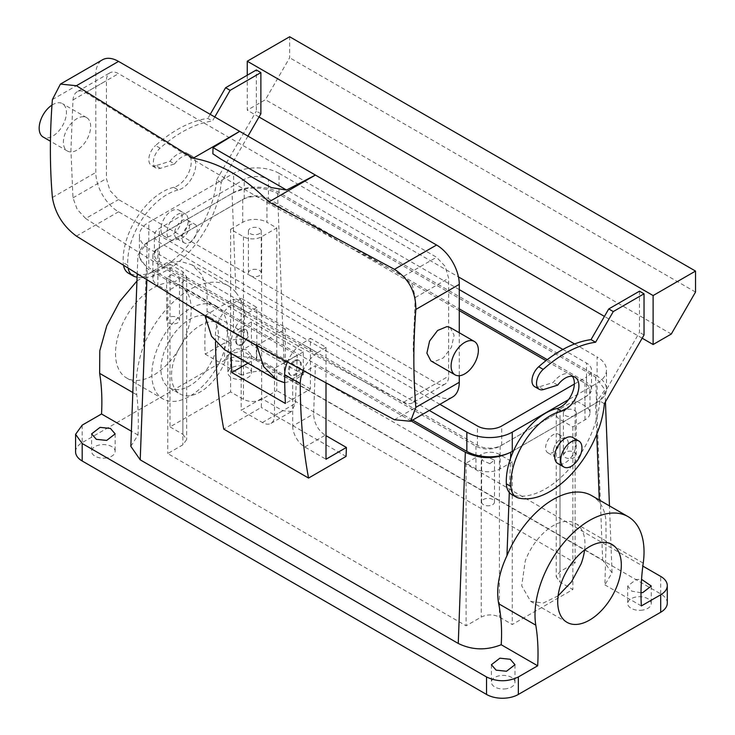 <?xml version="1.0" encoding="UTF-8"?>
<svg xmlns="http://www.w3.org/2000/svg" width="735" height="735" viewBox="0 0 735 735"><rect width="100%" height="100%" fill="white"/><g stroke="black" fill="none" stroke-linecap="round" stroke-linejoin="round"><path stroke-width="0.55" stroke-dasharray="3.67 2.76" d="M214.96 322.068A40.691 23.492 120 0 0 210.054 317.327A40.691 23.492 120 0 0 172.459 335.932A40.691 23.492 120 0 0 164.447 383.082A40.691 23.492 120 0 0 169.353 387.814A40.691 23.492 120 0 0 206.948 369.209A40.691 23.492 120 0 0 214.96 322.068M225.553 328.187A40.691 23.492 120 0 0 220.647 323.455A40.691 23.492 120 0 0 183.061 342.051A40.691 23.492 120 0 0 175.049 389.201A40.691 23.492 120 0 0 179.956 393.932A40.691 23.492 120 0 0 217.551 375.328A40.691 23.492 120 0 0 225.553 328.187M276.783 227.979L276.783 390.607L261.642 399.353C255.578 402.229 249.523 402.229 243.469 399.353L230.597 391.92L230.597 229.283L243.469 236.716A12.853 7.423 0 0 0 261.642 236.716L276.783 227.979L266.943 222.292L266.943 199.552A17.135 9.895 0 0 0 242.706 199.552L157.896 248.522A17.135 9.895 0 0 0 152.88 255.514A17.135 9.895 0 0 0 157.896 262.514L475.931 446.127A17.135 9.895 0 0 0 500.167 446.127L584.977 397.166A17.135 9.895 0 0 0 589.994 390.166A17.135 9.895 0 0 0 584.977 383.174L545.986 360.664M230.597 391.92L170.015 426.897L170.015 264.26L157.896 271.252A17.135 9.895 0 0 0 152.88 278.253A17.135 9.895 0 0 0 157.896 285.244L157.896 262.514M230.597 229.283L242.706 222.292A17.135 9.895 0 0 1 266.943 222.292M156.481 392.71A53.545 30.916 120 0 0 162.931 398.94A53.545 30.916 120 0 0 212.397 374.464A53.545 30.916 120 0 0 222.925 312.43A53.545 30.916 120 0 0 216.476 306.201A53.545 30.916 120 0 0 167.01 330.676A53.545 30.916 120 0 0 156.481 392.71M277.545 193.434L284.62 376.467C270.866 369.733 256.552 369.301 241.668 375.181C240.74 361.583 241.576 347.444 244.185 332.753L244.415 311.374C242.734 303.72 239.904 297.427 235.917 292.484L232.085 193.452C247.236 186.249 262.386 186.249 277.545 193.434L595.58 377.055L604.969 389.752L595.552 403.294L513.655 450.573L597.086 402.412A32.129 18.55 0 0 0 606.504 389.293A32.129 18.55 0 0 0 597.086 376.173L597.086 356.944A32.129 18.55 0 0 1 606.504 370.054A32.129 18.55 0 0 1 597.086 383.174L568.504 399.675M232.085 193.452L147.322 242.385L137.904 255.128L147.303 268.633L297.225 355.189L295.442 403.441L291.519 411.499L282.8 410.736L261.596 398.499L261.265 407.438L223.743 429.102M247.805 363.265L256.791 358.083L274.513 368.308L297.225 355.189M326 383.743L326 347.324L310.409 338.32L310.409 389.026L285.391 403.469M310.409 389.026L292.686 378.801L315.407 365.681L313.615 413.934C314.01 423.029 317.878 430.122 325.201 435.221L326 435.68M411.131 420.953L315.407 365.681M266.943 199.552L459.274 310.602M170.015 264.26L182.886 271.693L186.653 276.939L182.886 282.185L167.745 290.931L157.896 285.244M171.237 274.688L179.469 278.253L174.856 281.808L166.615 278.253L171.237 274.688M182.886 271.693L182.886 434.321L170.015 426.897M182.886 434.321L186.653 439.567L182.886 444.813L167.745 453.559L466.091 625.807L481.232 617.069C487.296 614.194 493.35 614.194 499.405 617.069L512.277 624.502L572.859 589.525L559.987 582.092L556.22 576.846L559.987 571.6L575.128 562.854L276.783 390.607M256.634 234.594A6.422 3.712 0 0 0 261.247 231.038A6.422 3.712 0 0 0 253.015 227.473A6.422 3.712 0 0 0 248.402 231.038A6.422 3.712 0 0 0 256.634 234.594M120.127 371.726A53.545 30.916 120 0 0 126.585 377.955A53.545 30.916 120 0 0 176.051 353.48A53.545 30.916 120 0 0 186.58 291.446A53.545 30.916 120 0 0 180.13 285.217A53.545 30.916 120 0 0 130.665 309.692A53.545 30.916 120 0 0 120.127 371.726M575.128 400.226L559.987 408.963A12.853 7.423 180 0 0 556.22 414.209A12.853 7.423 180 0 0 559.987 419.455L572.859 426.888L584.977 419.896A17.135 9.895 0 0 0 589.994 412.905A17.135 9.895 0 0 0 584.977 405.904L575.128 400.226L575.128 562.854M284.62 376.467L602.654 560.079L612.044 572.776L604.887 584.876L606.127 541.723L605.897 520.077C605.116 512.938 602.948 507.021 599.383 502.336A77.102 44.513 120 0 0 591.721 495.647M235.917 292.484A77.102 44.513 120 0 0 228.254 285.796A77.102 44.513 120 0 0 143.49 345.845L147.322 242.385M183.061 241.686A10.713 6.183 120 0 0 184.347 242.936A10.713 6.183 120 0 0 194.242 238.039A10.713 6.183 120 0 0 196.346 225.627A10.713 6.183 120 0 0 195.06 224.386A10.713 6.183 120 0 0 185.165 229.274A10.713 6.183 120 0 0 183.061 241.686M130.83 446.329L137.987 435.037C138.695 420.503 138.281 407.08 136.747 394.778C134.983 380.537 137.234 364.22 143.49 345.845M346.075 456.398L261.265 407.438M274.513 368.308L274.513 415.523A17.135 9.895 60 0 1 270.967 423.369A17.135 9.895 60 0 1 262.395 422.524L241.19 410.277L261.596 398.499M256.791 358.083L256.791 307.368L241.19 298.355L241.19 410.277M256.791 307.368L248.274 312.798A25.697 14.838 120 0 0 231.047 343.723A642.528 370.964 120 0 0 231.139 353.563M241.65 330.098A8.563 4.943 120 0 0 235.595 340.59A8.563 4.943 120 0 0 237.368 344.513A8.563 4.943 120 0 0 241.65 344.09A8.563 4.943 120 0 0 247.704 333.598A8.563 4.943 120 0 0 245.931 329.675A8.563 4.943 120 0 0 241.65 330.098M215.502 341.995A642.528 370.964 -60 0 1 215.447 334.719A25.697 14.838 -60 0 1 232.673 303.794L241.19 298.355M287.183 362.539A25.697 14.838 -60 0 1 301.883 343.75L310.409 338.32M295.259 361.05A8.563 4.943 -60 0 1 299.54 360.628A8.563 4.943 -60 0 1 301.322 364.551A8.563 4.943 -60 0 1 295.259 375.043A8.563 4.943 -60 0 1 290.977 375.466A8.563 4.943 -60 0 1 289.204 371.542A8.563 4.943 -60 0 1 295.259 361.05M292.686 378.801L292.686 426.015L313.615 413.934M292.686 426.015A17.135 9.895 60 0 0 304.804 446.999L326 459.246M559.813 435.478A10.713 6.183 120 0 0 558.526 434.229A10.713 6.183 120 0 0 548.632 439.126A10.713 6.183 120 0 0 546.528 451.529A10.713 6.183 120 0 0 547.814 452.778A10.713 6.183 120 0 0 557.709 447.881A10.713 6.183 120 0 0 559.813 435.478M512.277 461.865L500.167 468.856A17.135 9.895 0 0 1 475.931 468.856L466.091 463.179L481.232 454.432A12.853 7.423 180 0 1 499.405 454.432L512.277 461.865L512.277 624.502M572.859 426.888L572.859 589.525M167.745 290.931L167.745 453.559M466.091 463.179L466.091 625.807M171.237 316.656A6.422 3.712 180 0 1 179.469 320.221A6.422 3.712 180 0 1 174.856 323.777A6.422 3.712 180 0 1 166.615 320.221A6.422 3.712 180 0 1 171.237 316.656M253.015 269.442A6.422 3.712 180 0 1 261.247 273.007A6.422 3.712 180 0 1 256.634 276.562A6.422 3.712 180 0 1 248.402 273.007A6.422 3.712 180 0 1 253.015 269.442M136.949 281.027L166.303 262.955L180.093 261.283L191.908 264.811L201.748 274.66L207.077 289.82L207.077 311.328C205.01 326.34 204.376 340.599 205.194 354.123L224.533 342.951A22.491 12.982 0 0 1 256.34 342.951L642.849 566.106M75.595 451.814A22.491 12.982 180 0 1 82.182 442.635L224.533 360.444L224.533 342.951M571.637 416.46A6.422 3.712 0 0 0 576.258 412.905A6.422 3.712 0 0 0 568.017 409.34A6.422 3.712 0 0 0 563.405 412.905A6.422 3.712 0 0 0 571.637 416.46M241.668 375.181L205.194 354.123M641.352 605.934L604.887 584.876M641.012 592.768L631.723 591.133L627.718 586.025L636.179 579.502L641.545 579.327M236.367 348.666L246.739 349.75L251.462 355.198L243 361.721L232.618 360.637L227.905 355.198L236.367 348.666M175.49 237.313A10.713 6.183 120 0 0 176.777 238.563A10.713 6.183 120 0 0 186.672 233.666A10.713 6.183 120 0 0 188.776 221.253A10.713 6.183 120 0 0 187.489 220.013A10.713 6.183 120 0 0 177.594 224.91A10.713 6.183 120 0 0 175.49 237.313M137.987 435.037L131.39 431.224M326 347.324L317.483 352.763L301.883 343.75M302.912 371.203A25.697 14.838 -60 0 1 317.483 352.763M242.532 344.596A8.563 4.943 -60 0 1 238.241 345.018A8.563 4.943 -60 0 1 236.927 338.155A8.563 4.943 -60 0 1 242.532 330.603L246.813 330.18L248.127 337.043L242.532 344.596M294.386 360.545A8.563 4.943 -60 0 1 298.667 360.122A8.563 4.943 -60 0 1 299.981 366.986A8.563 4.943 -60 0 1 294.386 374.538A8.563 4.943 -60 0 1 290.095 374.96A8.563 4.943 -60 0 1 288.781 368.097A8.563 4.943 -60 0 1 294.386 360.545M554.098 447.523A10.713 6.183 120 0 0 554.098 455.902A10.713 6.183 120 0 0 555.394 457.152A10.713 6.183 120 0 0 567.392 448.231A10.713 6.183 120 0 0 567.392 439.842A10.713 6.183 120 0 0 566.097 438.602A10.713 6.183 120 0 0 554.098 447.523M489.859 463.675L481.627 460.119L486.239 456.554L494.471 460.119L489.859 463.675M667.288 603.077A22.491 12.982 180 0 0 660.701 593.898L256.34 360.444A22.491 12.982 0 0 0 224.533 360.444M506.507 688.732A11.778 6.799 180 0 1 491.412 682.209A11.778 6.799 180 0 1 499.874 675.676A11.778 6.799 180 0 1 514.978 682.209A11.778 6.799 180 0 1 506.507 688.732M106.694 457.905A11.778 6.799 180 0 1 91.599 451.373A11.778 6.799 180 0 1 100.061 444.85A11.778 6.799 180 0 1 115.156 451.373A11.778 6.799 180 0 1 106.694 457.905M642.813 610.041A11.778 6.799 180 0 1 627.718 603.518A11.778 6.799 180 0 1 636.179 596.985A11.778 6.799 180 0 1 651.274 603.518A11.778 6.799 180 0 1 642.813 610.041M243 379.205A11.778 6.799 180 0 1 227.905 372.682A11.778 6.799 180 0 1 236.367 366.159A11.778 6.799 180 0 1 251.462 372.682A11.778 6.799 180 0 1 243 379.205M568.017 451.308A6.422 3.712 180 0 1 576.258 454.873A6.422 3.712 180 0 1 571.637 458.429A6.422 3.712 180 0 1 563.405 454.873A6.422 3.712 180 0 1 568.017 451.308M214.767 116.966L212.424 121.027A119.934 69.246 -60 0 0 160.083 148.158L155.535 145.53A119.934 69.246 -60 0 1 207.876 118.399L212.424 121.027M160.405 168.324L155.866 165.697L170.015 161.287L174.562 163.914L160.405 168.324A12.853 7.423 -60 0 1 156.022 168.049A12.853 7.423 -60 0 1 160.083 148.158M174.562 163.914A19.275 11.126 -60 0 1 191.771 155.93A19.275 11.126 -60 0 1 189.703 181.343A19.275 11.126 -60 0 1 178.256 189.952L173.708 187.333A19.275 11.126 -60 0 0 185.156 178.715A19.275 11.126 -60 0 0 187.223 153.312A19.275 11.126 -60 0 0 170.015 161.287M128.313 269.157A25.697 14.838 -60 0 1 127.734 265.252A55.685 32.147 -60 0 1 178.256 189.952M247.961 136.131L221.217 182.464A77.102 44.513 -60 0 1 137.087 277.159M204.936 315.581L233.445 299.127L233.445 332.358L285.299 362.291M284.721 382.77L293.467 380.307L303.289 374.639L303.289 351.9L251.434 321.967L233.445 332.358M251.434 321.967L251.434 344.697L241.613 350.375C237.35 352.782 233.555 353.425 230.211 352.313L224.414 349.612M303.289 351.9L285.998 361.886M256.791 345.523L285.299 329.069L285.299 361.501M604.372 403.671L599.824 401.053L639.496 332.339L639.496 291.189M599.824 401.053A77.102 44.513 -60 0 1 513.93 495.372A25.697 14.838 -60 0 1 511.633 494.453M543.56 389.532L539.021 386.913L553.17 382.503A19.275 11.126 -60 0 1 570.378 374.519A19.275 11.126 -60 0 1 572.381 376.302M539.021 386.913A12.853 7.423 -60 0 1 534.63 386.638M489.859 505.643A6.422 3.712 180 0 1 481.627 502.088A6.422 3.712 180 0 1 486.239 498.523A6.422 3.712 180 0 1 494.471 502.088A6.422 3.712 180 0 1 489.859 505.643M558.095 595.855L543.321 603.022L530.679 601.368L521.694 585.813L525.259 560.924A44.973 25.964 -60 0 1 575.661 523.467A44.973 25.964 -60 0 1 584.591 549.964M247.254 75.218L247.254 110.195L265.427 99.703L289.654 57.734L289.654 36.75M642.169 338.201L604.427 316.408M259.014 116.984L247.254 110.195M644.035 334.967L639.496 332.339M260.879 113.75L256.34 111.132L256.34 69.972M210.219 114.348L207.876 118.399M155.866 165.697A12.853 7.423 -60 0 1 151.474 165.43A12.853 7.423 -60 0 1 155.535 145.53M123.71 266.272A25.697 14.838 -60 0 1 123.186 262.634A55.685 32.147 -60 0 1 173.708 187.333M221.217 182.464L216.669 179.836A77.102 44.513 -60 0 1 130.775 274.155A25.697 14.838 -60 0 1 128.478 273.236M216.669 179.836L256.34 111.132M285.299 329.069L233.445 299.127M303.289 374.639A3782.769 2183.961 180 0 1 251.434 344.697M394.447 419.722L436.562 395.412L118.528 211.799A32.129 18.55 60 0 1 95.807 172.449L95.807 74.52A32.129 18.55 -120 0 1 102.459 59.811M557.718 385.122L553.17 382.503M671.294 334.03L265.427 99.703M572.786 437.518A14.994 8.655 -60 0 1 574.586 439.254A14.994 8.655 -60 0 1 571.637 456.628A14.994 8.655 -60 0 1 557.791 463.482M186.892 215.419A14.994 8.655 -60 0 1 183.943 232.793A14.994 8.655 -60 0 1 170.088 239.647A14.994 8.655 -60 0 1 168.287 237.901A14.994 8.655 -60 0 1 171.237 220.528A14.994 8.655 -60 0 1 185.082 213.683A14.994 8.655 -60 0 1 186.892 215.419M459.274 332.762L459.274 375.732M436.562 395.412A32.129 18.55 -120 0 0 452.622 397.001M341.15 202.18L118.528 73.647C115.202 71.782 112.345 71.497 109.956 72.802C107.641 74.217 106.456 76.826 106.41 80.639L106.41 178.568L109.956 190.512L118.528 199.552L436.562 383.174C439.888 385.039 442.736 385.315 445.125 384.019C447.44 382.604 448.626 379.986 448.672 376.173L448.672 278.243L445.125 266.309L436.562 257.259L341.15 202.18M695.53 292.061L289.654 57.734M162.224 234.401A14.994 8.655 120 0 0 164.034 236.146A14.994 8.655 120 0 0 177.888 229.292A14.994 8.655 120 0 0 180.838 211.928A14.994 8.655 120 0 0 179.028 210.182A14.994 8.655 120 0 0 165.173 217.036A14.994 8.655 120 0 0 162.224 234.401M83.56 116.746A19.275 11.126 120 0 0 66.122 131.197A19.275 11.126 120 0 0 67.39 151.024A19.275 11.126 120 0 0 70.496 151.915A19.275 11.126 120 0 0 87.943 137.463A19.275 11.126 120 0 0 86.666 117.637A19.275 11.126 120 0 0 83.56 116.746M450.132 327.479L454.092 335.206L451.409 347.306L443.389 357.881L433.962 361.758L430.857 360.867M445.125 384.019L412.381 402.927C414.568 401.576 415.514 399.096 415.238 395.476L413.18 347.701L415.238 297.546L412.381 285.208L403.726 276.213L276.332 207.812L204.183 166.156L85.692 92.601C82.55 90.626 79.729 90.331 77.212 91.7L109.956 72.802M77.212 91.7C74.759 93.207 73.344 95.954 72.976 99.942L70.918 150.096L72.976 197.871L77.212 209.42L85.692 218.516L118.528 199.552M412.381 402.927C410.13 404.149 407.245 403.882 403.726 402.128C291.455 344.531 185.44 283.333 85.692 218.516M51.983 105.096A19.275 11.126 -60 0 1 59.333 102.753A19.275 11.126 -60 0 1 62.438 103.644A19.275 11.126 -60 0 1 63.706 123.471A19.275 11.126 -60 0 1 46.259 137.923A19.275 11.126 -60 0 1 43.163 137.032M459.274 289.618L268.459 179.45L268.459 198.68A17.135 9.895 0 0 0 244.222 198.68L159.412 247.649A17.135 9.895 0 0 0 154.396 254.641A17.135 9.895 0 0 0 159.412 261.632L477.447 445.254A17.135 9.895 0 0 0 501.683 445.254L586.493 396.284A17.135 9.895 0 0 0 591.51 389.293A17.135 9.895 0 0 0 586.493 382.301L586.493 363.062A17.135 9.895 0 0 1 591.51 370.054A17.135 9.895 0 0 1 586.493 377.055L586.493 396.284M412.647 420.08L148.81 267.76L148.81 248.522L429.304 410.461M574.357 384.056L586.493 377.055M439.907 404.342L159.412 242.403A17.135 9.895 0 0 1 154.396 235.402A17.135 9.895 0 0 1 159.412 228.41L244.222 179.45A17.135 9.895 0 0 1 268.459 179.45M597.086 376.173L279.052 192.561A32.129 18.55 0 0 0 233.62 192.561L148.81 241.53A32.129 18.55 0 0 0 139.402 254.641A32.129 18.55 0 0 0 148.81 267.76M268.459 198.68L459.274 308.856M547.281 359.663L586.493 382.301M279.052 192.561L279.052 173.322A32.129 18.55 0 0 0 233.62 173.322L148.81 222.292A32.129 18.55 0 0 0 139.402 235.402A32.129 18.55 0 0 0 148.81 248.522M562.891 349.437L586.493 363.062M279.052 173.322L458.456 276.902M574.605 343.962L597.086 356.944M242.706 199.552L242.706 222.292M157.896 248.522L157.896 271.252M243.469 236.716L243.469 399.353M584.977 405.904L584.977 383.174M595.58 377.055L602.654 560.079M146.853 280.641L147.303 268.633M274.513 415.523L295.442 403.441M231.047 343.723L215.447 334.719M509.3 492.487L510.568 458.236M599.383 502.336L599.291 500.011M596.746 434.22L595.552 403.294M584.977 419.896L584.977 397.166M500.167 468.856L500.167 446.127M475.931 468.856L475.931 446.127M182.886 282.185L182.886 444.813M261.642 236.716L261.642 399.353M481.232 454.432L481.232 617.069M499.405 454.432L499.405 617.069M559.987 419.455L559.987 582.092M559.987 408.963L559.987 571.6M82.182 425.142L82.182 442.635M244.185 332.753L207.077 311.328M136.747 394.778L132.824 392.518M304.804 446.999L325.201 435.221M262.395 422.524L282.8 410.736M248.274 312.798L232.673 303.794M643.235 563.148L606.127 541.723M256.34 360.444L256.34 342.951M660.701 593.898L660.701 576.405M127.734 265.252L123.186 262.634M135.323 276.783L130.775 274.155M293.467 380.307A3796.661 2191.981 180 0 1 241.613 350.375M282.065 382.246A3812.776 2201.288 180 0 1 230.211 352.313M76.412 236.11L118.528 211.799M518.478 497.99L513.93 495.372M52.387 197.513L95.807 172.449M52.387 99.583L95.807 74.52M85.692 92.601L118.528 73.647M403.726 276.213L436.562 257.259M72.976 99.942L106.41 80.639M72.976 197.871L106.41 178.568M403.726 402.128L436.562 383.174M415.238 395.476L448.672 376.173M415.238 297.546L448.672 278.243M477.447 445.254L477.447 426.015M501.683 445.254L501.683 426.015M597.086 402.412L597.086 383.174M159.412 261.632L159.412 242.403M148.81 241.53L148.81 222.292M159.412 247.649L159.412 228.41M233.62 192.561L233.62 173.322M244.222 198.68L244.222 179.45M210.054 317.327L220.647 323.455M169.353 387.814L179.956 393.932M152.88 278.253L152.88 255.514M126.585 377.955L162.931 398.94M180.13 285.217L216.476 306.201M137.179 274.669L137.904 255.128M612.044 572.776L609.462 505.882M605.438 401.825L604.969 389.752M589.994 412.905L589.994 390.166M186.653 276.939L186.653 439.567M179.469 278.253L179.469 320.221M166.615 278.253L166.615 320.221M556.22 414.209L556.22 576.846M261.247 231.038L261.247 273.007M248.402 231.038L248.402 273.007M228.254 285.796L191.908 264.811M176.777 238.563L184.347 242.936M187.489 220.013L195.06 224.386M270.967 423.369L291.519 411.499M238.241 345.018L237.368 344.513M246.813 330.18L245.931 329.675M299.54 360.628L298.667 360.122M290.977 375.466L290.095 374.96M558.526 434.229L566.097 438.602M547.814 452.778L555.394 457.152M576.258 412.905L576.258 454.873M563.405 412.905L563.405 454.873M651.274 586.025L651.274 603.518M627.718 586.025L627.718 603.518M251.462 355.198L251.462 372.682M227.905 355.198L227.905 372.682M514.978 664.716L514.978 682.209M491.412 664.716L491.412 682.209M115.156 433.889L115.156 451.373M91.599 433.889L91.599 451.373M481.627 460.119L481.627 502.088M494.471 460.119L494.471 502.088M567.034 622.352L530.679 601.368M612.007 544.451L575.661 523.467M156.022 168.049L151.474 165.43M191.771 155.93L187.223 153.312M574.926 377.147L570.378 374.519M164.034 236.146L170.088 239.647M179.028 210.182L185.082 213.683M67.39 151.024L50.439 141.239M86.666 117.637L62.438 103.644M257.617 180.36L220.923 159.173M606.504 389.293L606.504 370.054M591.51 389.293L591.51 370.054M139.402 254.641L139.402 235.402M154.396 254.641L154.396 235.402"/><path stroke-width="1.1" d="M247.805 363.265L231.782 372.516L285.391 403.469A642.528 370.964 -60 0 1 284.656 374.675A25.697 14.838 -60 0 1 287.183 362.539M412.647 420.08L466.844 451.373A32.129 18.55 0 0 0 512.277 451.373L510.788 452.236C495.638 459.43 480.488 459.439 465.338 452.245L411.131 420.953M459.274 310.602L545.986 360.664M465.338 452.245L458.254 643.447L140.22 459.834L130.83 446.329L137.179 274.669M326 383.743L326 459.246L346.406 447.459L326 435.68M346.406 447.459L346.075 456.398L308.553 478.062L223.743 429.102A642.528 370.964 -60 0 1 215.502 341.995M231.139 353.563A642.528 370.964 120 0 0 231.782 372.516M308.553 478.062A642.528 370.964 -60 0 1 300.257 383.679A25.697 14.838 -60 0 1 302.912 371.203M132.824 392.518L99.638 373.362C101.706 385.976 102.33 399.518 101.522 413.98L82.182 425.142L75.595 434.321L82.182 443.508L486.533 676.963C497.136 681.988 507.738 681.988 518.34 676.963L537.68 665.791A214.179 123.655 -60 0 0 535.797 625.173L498.688 603.747C501.298 616.674 502.134 630.336 501.206 644.733C486.322 650.613 472.008 650.181 458.254 643.447M498.688 603.747C496.042 588.992 498.799 572.969 506.957 555.688L509.3 492.487M535.797 625.173A77.102 44.513 -60 0 1 564.416 542.017A77.102 44.513 -60 0 1 628.067 516.632L591.721 495.647A77.102 44.513 120 0 0 506.957 555.688M99.638 373.362L99.795 350.779L106.786 325.752L119.713 301.469L136.949 281.027M628.067 516.632A77.102 44.513 -60 0 1 643.235 541.631A77.102 44.513 -60 0 1 643.235 563.148A214.179 123.655 -60 0 0 641.352 605.934L660.701 594.771A22.491 12.982 0 0 0 667.288 585.593A22.491 12.982 0 0 0 660.701 576.405L642.849 566.106M641.545 579.327L651.274 586.025L642.813 592.548L641.012 592.768M131.39 431.224L101.522 413.98M537.68 665.791L501.206 644.733M499.874 658.192L510.255 659.277L514.978 664.716L506.507 671.248L496.134 670.164L491.412 664.716L499.874 658.192M100.061 427.366L110.443 428.441L115.156 433.889L106.694 440.412L96.322 439.328L91.599 433.889L100.061 427.366M518.34 676.963L518.34 694.446L660.701 612.255A22.491 12.982 180 0 0 667.288 603.077L667.288 585.593M518.34 694.446A22.491 12.982 180 0 1 486.533 694.446L82.182 460.992A22.491 12.982 180 0 1 75.595 451.814L75.595 434.321M617.428 584.895A44.973 25.964 -60 0 1 567.034 622.352A44.973 25.964 -60 0 1 561.604 581.909A44.973 25.964 -60 0 1 612.007 544.451A44.973 25.964 -60 0 1 617.428 584.895M247.961 136.131L260.879 113.75L260.879 72.6L230.128 90.35L214.767 116.966M137.087 277.159A77.102 44.513 -60 0 1 135.323 276.783A25.697 14.838 -60 0 1 133.026 275.864A25.697 14.838 -60 0 1 128.313 269.157M204.936 315.581L76.412 236.11C63.1 226.215 55.088 213.352 52.387 197.513A633.947 366.012 120 0 1 50.384 149.71A633.947 366.012 120 0 1 52.387 99.583L60.426 84.084L76.412 85.719L118.528 61.409L315.407 175.068L268.872 201.941L394.447 269.332C408.807 278.629 415.946 291.997 415.863 309.435A633.947 366.012 120 0 0 413.851 359.562A633.947 366.012 120 0 0 415.863 407.365L410.58 421.274L394.447 419.722L256.791 345.523A3848.524 2221.923 180 0 1 204.936 315.581L211.561 336.318L224.414 349.612L276.737 379.83L284.721 382.77M256.791 345.523L263.562 366.508L276.737 379.83M285.998 361.886L285.299 362.291L285.299 361.501M644.035 293.807L613.284 311.566L608.745 308.948L639.496 291.189L644.035 293.807L644.035 334.967L604.372 403.671A77.102 44.513 -60 0 1 518.478 497.99A25.697 14.838 -60 0 1 516.181 497.071L511.633 494.453A25.697 14.838 -60 0 1 506.341 483.841A55.685 32.147 -60 0 1 556.864 408.541A19.275 11.126 -60 0 0 568.311 399.932A19.275 11.126 -60 0 0 572.381 376.302M516.181 497.071A25.697 14.838 -60 0 1 510.889 486.469A55.685 32.147 -60 0 1 561.411 411.168A19.275 11.126 -60 0 0 572.859 402.55A19.275 11.126 -60 0 0 574.926 377.147A19.275 11.126 -60 0 0 557.718 385.122L543.56 389.532A12.853 7.423 -60 0 1 539.178 389.265L534.63 386.638A12.853 7.423 -60 0 1 538.691 366.747A119.934 69.246 -60 0 1 591.032 339.616L608.745 308.948M584.591 549.964A44.973 25.964 -60 0 1 581.082 563.91L571.472 581.881L558.095 595.855M653.121 295.562L653.121 344.522L671.294 334.03L695.53 292.061L695.53 271.077L653.121 295.562L247.254 61.235L247.254 75.218M653.121 344.522L642.169 338.201M604.427 316.408L259.014 116.984M260.879 72.6L256.34 69.972L225.59 87.731L230.128 90.35M225.59 87.731L210.219 114.348M133.026 275.864L128.478 273.236A25.697 14.838 -60 0 1 123.71 266.272M539.178 389.265A12.853 7.423 -60 0 1 543.238 369.365A119.934 69.246 -60 0 1 595.58 342.244L591.032 339.616M613.284 311.566L595.58 342.244M695.53 271.077L289.654 36.75L247.254 61.235M563.846 466.982L557.791 463.482A14.994 8.655 -60 0 1 555.982 461.736A14.994 8.655 -60 0 1 558.931 444.372A14.994 8.655 -60 0 1 572.786 437.518L578.84 441.009A14.994 8.655 120 0 0 564.995 447.863A14.994 8.655 120 0 0 562.045 465.237A14.994 8.655 120 0 0 563.846 466.982A14.994 8.655 120 0 0 577.701 460.128A14.994 8.655 120 0 0 580.65 442.755A14.994 8.655 120 0 0 578.84 441.009M76.412 85.719L193.149 158.218L239.683 131.354L213.012 147.588L212.884 153.826L220.923 159.173L257.617 180.36L271.38 187.59L286.549 190.053L315.407 175.068L436.562 245.021A32.129 18.55 -120 0 1 459.274 284.371L459.274 332.762M459.274 375.732L459.274 382.301A32.129 18.55 -120 0 1 452.622 397.001L410.58 421.274M118.528 61.409A32.129 18.55 -120 0 0 102.459 59.811L60.426 84.084M268.872 201.941C244.535 177.264 219.287 162.692 193.149 158.218M455.094 374.859L430.857 360.867L426.897 353.149L429.589 341.04L437.601 330.465L447.027 326.588L450.132 327.479L474.369 341.472A19.275 11.126 -60 0 1 475.637 361.298A19.275 11.126 -60 0 1 458.19 375.75A19.275 11.126 -60 0 1 455.094 374.859A19.275 11.126 -60 0 1 453.817 355.033A19.275 11.126 -60 0 1 471.264 340.581A19.275 11.126 -60 0 1 474.369 341.472M50.439 141.239L43.163 137.032A19.275 11.126 -60 0 1 40.057 122.111A19.275 11.126 -60 0 1 51.983 105.096M466.844 451.373L466.844 432.134A32.129 18.55 0 0 0 512.277 432.134L568.504 399.675M439.907 404.342L477.447 426.015A17.135 9.895 0 0 0 501.683 426.015L574.357 384.056M466.844 432.134L429.304 410.461M459.274 308.856L547.281 359.663M459.274 289.618L562.891 349.437M458.456 276.902L574.605 343.962M140.22 459.834L146.853 280.641M300.257 383.679L284.656 374.675M510.568 458.236L510.788 452.236M599.291 500.011L596.746 434.22M82.182 443.508L82.182 460.992M660.701 594.771L660.701 612.255M486.533 676.963L486.533 694.446M256.818 345.735A3848.478 2221.896 180 0 1 204.964 315.802M510.889 486.469L506.341 483.841M561.411 411.168L556.864 408.541M543.238 369.365L538.691 366.747M415.863 407.365L459.274 382.301M415.863 309.435L459.274 284.371M213.012 147.588L286.549 190.053M394.447 269.332L436.562 245.021M512.277 451.373L512.277 432.134M609.462 505.882L605.438 401.825"/></g></svg>
